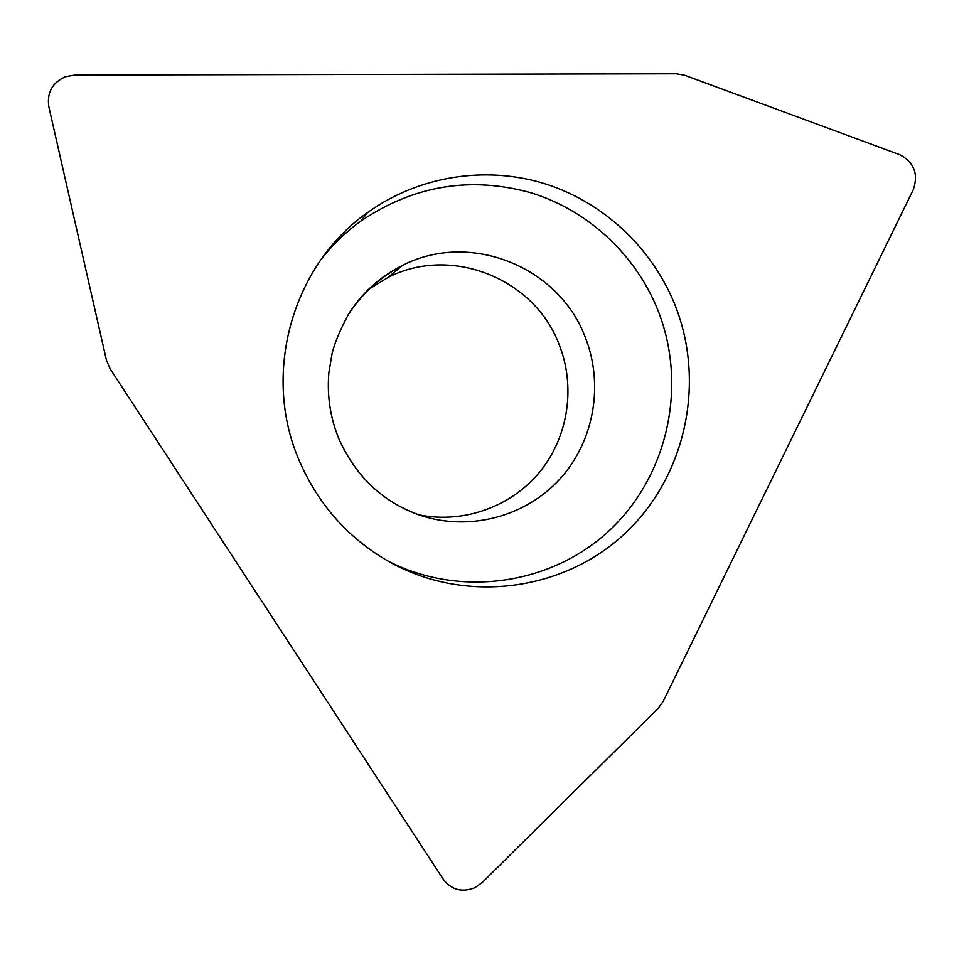 <?xml version="1.0" encoding="UTF-8"?>
<svg xmlns="http://www.w3.org/2000/svg" width="964" height="964" viewBox="0 0 964 964"><rect width="100%" height="100%" fill="white"/><g stroke="black" fill="none" stroke-linecap="round" stroke-linejoin="round"><path stroke-width="1.45" d="M899.653 154.662C914.113 162.277 918.656 173.954 913.294 189.679L663.244 701.25L658.099 708.432L482.362 882.422L474.866 887.699C462.009 892.736 451.489 889.953 443.307 879.325L110.101 368.802L106.414 360.114L48.851 106.859C46.742 92.628 52.309 82.567 65.552 76.674L75.047 75.023L676.366 73.77L684.705 75.264L899.653 154.662C914.113 162.277 918.656 173.954 913.294 189.679L663.244 701.25L658.099 708.432L482.362 882.422L474.866 887.699C462.009 892.736 451.489 889.953 443.307 879.325L110.101 368.802L106.414 360.114L48.851 106.859C46.742 92.628 52.309 82.567 65.552 76.674L75.047 75.023L676.366 73.77L684.705 75.264L899.653 154.662M674.836 304.552C651.821 247.579 603.151 201.958 544.286 183.558C485.362 165.507 418.569 175.906 367.477 212.634C292.116 265.317 261.533 374.128 299.25 460.647C318.891 505.931 349.968 540.238 392.469 563.566C468.516 604.283 564.868 590.281 625.395 533.056C686.055 475.854 705.937 382.214 674.836 304.552M367.983 289.778L387.865 277.548C450.815 244.94 534.116 278.415 558.843 343.835C575.87 385.962 568.603 436.174 540.177 471.408C511.691 506.546 463.805 524.03 418.81 514.812M320.687 260.027C332.255 245.109 345.606 232.143 360.765 221.154C413.845 185.341 470.745 175.942 531.465 192.933C588.341 210.622 635.396 254.604 657.653 309.577C687.501 383.985 668.787 473.649 611.068 528.935C553.444 584.22 461.455 598.74 387.998 561.096M387.865 277.548L402.47 265.437C380.659 276.728 362.693 292.948 348.558 314.119C339.955 330.242 334.472 343.341 332.11 353.402L328.905 372.453C326.868 395.469 330.218 417.665 338.967 439.018C356.041 476.879 383.142 502.316 420.268 515.318C469.552 531.754 525.729 516.62 560.012 478.879C594.27 441.078 604.151 384.082 584.955 336.544C558.59 266.606 469.757 230.637 402.47 265.437C380.153 276.548 362.211 292.731 348.631 313.987M367.477 212.634L360.765 221.154"/></g></svg>
